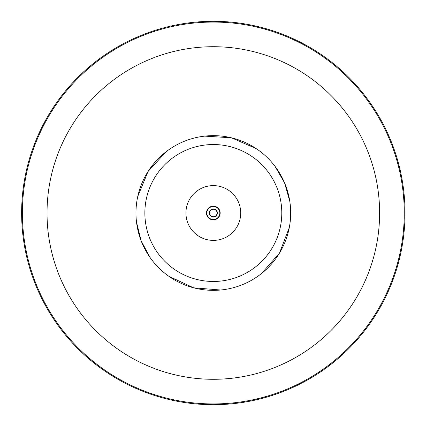 <?xml version="1.0" encoding="UTF-8"?>
<svg xmlns="http://www.w3.org/2000/svg" width="426" height="426" viewBox="0 0 426 426"><rect width="100%" height="100%" fill="white"/><g stroke="black" fill="none" stroke-linecap="round" stroke-linejoin="round"><path stroke-width="0.64" d="M219.725 210.566A6.848 6.848 0 0 1 213.325 219.848A6.848 6.848 0 0 1 212.089 206.264A6.848 6.848 0 0 1 219.725 210.566M219.832 213A6.502 6.502 0 0 0 213.325 206.498A6.502 6.502 0 0 0 206.823 213A6.502 6.502 0 0 0 213.325 219.502A6.502 6.502 0 0 0 219.832 213M209.288 213A4.042 4.042 0 0 1 213.325 208.958A4.042 4.042 0 0 1 217.366 213A4.042 4.042 0 0 1 213.325 217.042A4.042 4.042 0 0 1 209.288 213M213.325 209.235A3.765 3.765 0 0 1 217.095 213A3.765 3.765 0 0 1 213.325 216.765A3.765 3.765 0 0 1 209.56 213A3.765 3.765 0 0 1 213.325 209.235M213.325 404.7A191.7 191.7 0 0 1 21.625 213A191.7 191.7 0 0 1 213.325 21.3A191.7 191.7 0 0 1 405.025 213A191.7 191.7 0 0 1 213.325 404.7M150.282 257.826L141.155 240.844A77.356 77.356 0 0 1 225.535 136.613A77.356 77.356 0 0 1 273.449 261.67A77.356 77.356 0 0 1 141.155 240.844L136.512 222.154M149.334 237.351A68.469 68.469 0 0 0 266.41 256.244A68.469 68.469 0 0 0 224.236 145.41A68.469 68.469 0 0 0 149.334 237.351M203.585 187.403A27.386 27.386 0 0 1 238.922 203.261A27.386 27.386 0 0 1 223.064 238.597A27.386 27.386 0 0 1 187.733 222.739A27.386 27.386 0 0 1 203.585 187.403M213.325 379.289A166.289 166.289 0 0 0 379.614 213A166.289 166.289 0 0 0 213.325 46.711A166.289 166.289 0 0 0 47.036 213A166.289 166.289 0 0 0 213.325 379.289M22.392 213A190.933 190.933 0 0 0 213.325 403.933A190.933 190.933 0 0 0 404.258 213A190.933 190.933 0 0 0 213.325 22.067A190.933 190.933 0 0 0 22.392 213M137.752 196.482L148.035 171.513L166.097 151.736M204.746 136.123L231.478 137.8L256.218 148.621M274.946 166.231L284.589 182.903L289.818 201.455M289.291 227.596L279.483 253.103L261.591 273.455M220.593 290.015L193.59 287.8L168.813 276.266"/></g></svg>
